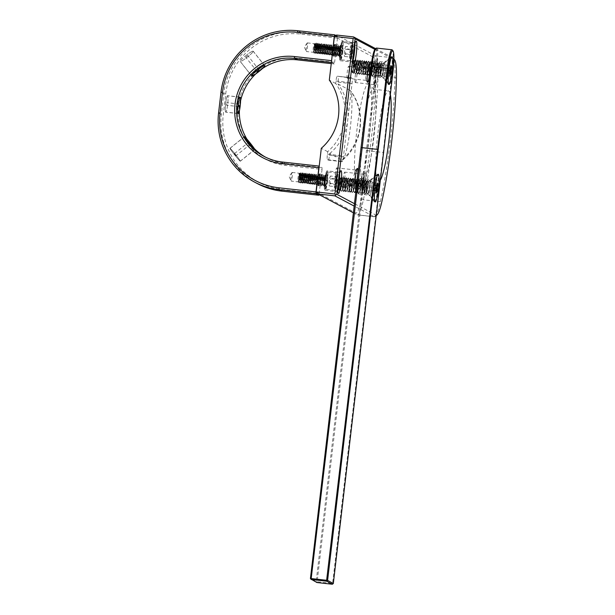<?xml version="1.0" encoding="UTF-8"?>
<svg xmlns="http://www.w3.org/2000/svg" width="615" height="615" viewBox="0 0 615 615"><rect width="100%" height="100%" fill="white"/><g stroke="black" fill="none" stroke-linecap="round" stroke-linejoin="round"><path stroke-width="0.46" stroke-dasharray="3.08 2.31" d="M353.01 60.539A9.755 1.253 -83.7 0 1 352.149 62.038A9.755 1.253 -83.7 0 1 351.995 61.946A9.755 1.253 -83.7 0 1 352.034 51.714A9.755 1.253 -83.7 0 1 354.125 42.719A9.755 1.253 -83.7 0 1 354.294 42.658A9.755 1.253 -83.7 0 1 354.801 44.311M374.881 49.369L393.892 59.471M376.595 215.212A41.797 5.374 -83.7 0 1 376.034 215.15L354.463 203.688M380.793 179.449A45.887 5.904 -83.7 0 1 378.41 182.125A45.887 5.904 -83.7 0 1 377.864 133.54A45.887 5.904 -83.7 0 1 388.519 90.905A45.887 5.904 -83.7 0 1 390.417 94.81M365.387 172.677A7.834 1.007 -83.7 0 1 365.433 180.964A7.834 1.007 -83.7 0 1 363.557 188.228A7.834 1.007 -83.7 0 1 363.488 188.159A7.834 1.007 -83.7 0 1 363.473 180.341A7.834 1.007 -83.7 0 1 365.202 172.715A7.834 1.007 -83.7 0 1 365.387 172.677M358.653 193.986A7.834 1.007 -83.7 0 1 358.576 193.917A7.834 1.007 -83.7 0 1 358.56 186.099A7.834 1.007 -83.7 0 1 360.29 178.473A7.834 1.007 -83.7 0 1 360.475 178.442A7.834 1.007 -83.7 0 1 360.521 186.722A7.834 1.007 -83.7 0 1 358.653 193.986M374.274 60.977A7.834 1.007 -83.7 0 1 374.32 69.257A7.834 1.007 -83.7 0 1 372.444 76.521A7.834 1.007 -83.7 0 1 372.375 76.46A7.834 1.007 -83.7 0 1 372.359 68.642A7.834 1.007 -83.7 0 1 374.089 61.016A7.834 1.007 -83.7 0 1 374.274 60.977M377.333 70.971A7.834 1.007 -83.7 0 1 377.379 79.25A7.834 1.007 -83.7 0 1 375.511 86.515A7.834 1.007 -83.7 0 1 375.434 86.454A7.834 1.007 -83.7 0 1 375.419 78.635A7.834 1.007 -83.7 0 1 377.149 71.009A7.834 1.007 -83.7 0 1 377.333 70.971M362.589 131.848A45.887 5.904 96.3 0 0 363.134 180.433A45.887 5.904 96.3 0 0 363.942 180.133A45.887 5.904 96.3 0 0 373.789 137.798A45.887 5.904 96.3 0 0 373.966 89.682A45.887 5.904 96.3 0 0 373.243 89.213A45.887 5.904 96.3 0 0 362.589 131.848M369.277 137.568A51.114 6.573 96.3 0 0 369.469 83.978A51.114 6.573 96.3 0 0 356.8 130.941A51.114 6.573 96.3 0 0 358.307 184.723A51.114 6.573 96.3 0 0 369.277 137.568M341.917 160.038A35.117 4.52 96.3 0 0 342.809 159.869A35.117 4.52 96.3 0 0 350.527 125.714A35.117 4.52 96.3 0 0 350.473 90.705A35.117 4.52 96.3 0 0 350.127 90.382A50.761 50.276 -62 0 1 359.936 126.759L359.936 126.759C359.606 125.814 360.259 143.91 341.917 160.038L329.717 153.558L329.517 155.28A5.228 0.669 96.3 0 1 328.302 160.138A5.228 0.669 96.3 0 1 328.272 160.123L327.418 159.677A5.228 0.669 96.3 0 1 327.395 154.15L327.68 151.69A50.761 50.276 -62 0 0 335.69 83.494L335.982 81.034A5.228 0.669 96.3 0 1 337.197 76.183A5.228 0.669 96.3 0 0 337.197 76.183L351.98 78.182A5.228 0.669 -83.7 0 1 352.011 83.701L343.424 156.825A5.228 0.669 -83.7 0 1 342.209 161.676A5.228 0.669 -83.7 0 1 342.178 161.668L341.325 161.215A5.228 0.669 -83.7 0 1 341.294 155.695L349.889 82.571A5.228 0.669 -83.7 0 1 351.096 77.721A5.228 0.669 -83.7 0 1 351.134 77.728L351.98 78.182M350.127 90.382L337.904 83.894L338.104 82.164A5.228 0.669 96.3 0 0 338.081 76.644M327.68 151.69L321.307 148.3M316.179 191.934L355.608 212.89A41.797 5.374 96.3 0 0 361.643 198.476A102.751 13.215 96.3 0 0 376.003 76.175A41.797 5.374 96.3 0 0 373.874 57.426L334.445 36.47M335.69 83.494L329.317 80.111M318.593 179.457A5.75 0.738 96.3 0 0 318.662 185.538A5.75 0.738 96.3 0 0 319.992 180.203A5.75 0.738 96.3 0 0 319.931 174.114A5.75 0.738 96.3 0 0 318.593 179.457M352.226 72.532A6.096 0.784 -83.7 0 1 352.172 66.243A6.096 0.784 -83.7 0 1 353.61 60.431A6.096 0.784 -83.7 0 1 353.648 60.439A6.096 0.784 -83.7 0 1 353.694 66.728A6.096 0.784 -83.7 0 1 352.264 72.547A6.096 0.784 -83.7 0 1 352.226 72.532M338.427 189.997A6.096 0.784 -83.7 0 1 338.373 183.708A6.096 0.784 -83.7 0 1 339.811 177.889A6.096 0.784 -83.7 0 1 339.849 177.904A6.096 0.784 -83.7 0 1 339.895 184.192A6.096 0.784 -83.7 0 1 338.465 190.004A6.096 0.784 -83.7 0 1 338.427 189.997M335.367 180.003A6.096 0.784 -83.7 0 1 335.313 173.714A6.096 0.784 -83.7 0 1 336.743 167.895A6.096 0.784 -83.7 0 1 336.789 167.91A6.096 0.784 -83.7 0 1 336.836 174.191A6.096 0.784 -83.7 0 1 335.406 180.011A6.096 0.784 -83.7 0 1 335.367 180.003M343.339 184.239A6.096 0.784 -83.7 0 1 343.285 177.95A6.096 0.784 -83.7 0 1 344.715 172.131A6.096 0.784 -83.7 0 1 344.754 172.146A6.096 0.784 -83.7 0 1 344.807 178.427A6.096 0.784 -83.7 0 1 343.378 184.246A6.096 0.784 -83.7 0 1 343.339 184.239M355.286 82.525A6.096 0.784 -83.7 0 1 355.232 76.237A6.096 0.784 -83.7 0 1 356.669 70.425A6.096 0.784 -83.7 0 1 356.708 70.433A6.096 0.784 -83.7 0 1 356.754 76.721A6.096 0.784 -83.7 0 1 355.324 82.541A6.096 0.784 -83.7 0 1 355.286 82.525M347.314 78.29A6.096 0.784 -83.7 0 1 347.26 72.001A6.096 0.784 -83.7 0 1 348.697 66.189A6.096 0.784 -83.7 0 1 348.736 66.197A6.096 0.784 -83.7 0 1 348.782 72.485A6.096 0.784 -83.7 0 1 347.352 78.305A6.096 0.784 -83.7 0 1 347.314 78.29M335.213 50.645A5.75 0.738 -83.7 0 1 333.884 55.988A5.75 0.738 -83.7 0 1 333.814 49.9A5.75 0.738 -83.7 0 1 335.144 44.564A5.75 0.738 -83.7 0 1 335.213 50.645M340.541 45.21A5.75 0.738 -83.7 0 0 339.303 50.515A5.75 0.738 96.3 0 0 339.28 56.534A5.75 0.738 96.3 0 0 339.372 56.595A5.75 0.738 96.3 0 0 340.71 51.26A5.75 0.738 -83.7 0 0 340.641 45.172A5.75 0.738 -83.7 0 0 340.541 45.21L341.855 44.142A6.965 0.899 -83.7 0 1 342.055 51.468A6.965 0.899 96.3 0 1 340.333 57.872A6.965 0.899 96.3 0 1 340.356 50.568A6.965 0.899 -83.7 0 1 341.855 44.142M342.278 41.328A9.755 1.253 -83.7 0 0 340.018 50.384A9.755 1.253 96.3 0 0 340.133 60.708A9.755 1.253 96.3 0 0 342.401 51.652A9.755 1.253 -83.7 0 0 342.278 41.328L354.294 42.658M299.451 177.843C300.02 172.454 299.974 172.315 299.313 177.404C299.974 172.315 300.02 172.454 299.451 177.843L299.075 179.557L299.413 177.843C299.928 171.885 299.713 171.708 298.775 177.304C298.513 180.464 298.598 182.309 299.036 182.84A5.228 0.669 -83.7 0 0 299.666 181.417L300.451 178.012C301.096 171.131 300.958 170.932 300.035 177.428L300.535 183.009L302.165 178.196C302.811 171.316 302.672 171.124 301.75 177.62L302.249 183.201L303.879 178.388C304.533 171.508 304.387 171.316 303.464 177.804L303.971 183.385L305.601 178.581C306.247 171.7 306.109 171.508 305.178 177.996L305.686 183.578L307.315 178.773C307.961 171.893 307.823 171.693 306.9 178.189L307.4 183.77L309.03 178.957C309.676 172.077 309.537 171.885 308.615 178.381L309.122 183.954L310.752 179.15C311.398 172.269 311.259 172.077 310.329 178.565L310.836 184.146L312.466 179.342C313.112 172.461 312.974 172.269 312.051 178.757L312.551 184.339L314.18 179.534C314.826 172.654 314.688 172.454 313.765 178.95L314.265 184.531L315.895 179.718C316.548 172.838 316.402 172.646 315.48 179.142L315.987 184.715L317.617 179.911C318.263 173.03 318.124 172.838 317.194 179.326L317.701 184.907L319.331 180.103C319.977 173.222 319.838 173.03 318.916 179.519L319.416 185.1L321.045 180.295C321.691 173.415 321.553 173.215 320.63 179.711L321.138 185.292L322.767 180.479C323.413 173.599 323.275 173.407 322.345 179.903L322.852 185.476L324.482 180.672C325.127 173.791 324.989 173.599 324.067 180.087A5.75 0.738 96.3 0 0 324.067 186.091A5.75 0.738 96.3 0 0 324.151 186.153A5.75 0.738 96.3 0 0 325.489 180.81A5.75 0.738 -83.7 0 0 325.42 174.729A5.75 0.738 -83.7 0 0 325.32 174.76L326.634 173.691A6.965 0.899 -83.7 0 1 326.842 181.025A6.965 0.899 96.3 0 1 325.112 187.421A6.965 0.899 96.3 0 1 325.135 180.118A6.965 0.899 -83.7 0 1 326.634 173.691M324.482 180.672C325.127 173.791 324.989 173.599 324.067 180.087A5.75 0.738 -83.7 0 1 325.32 174.76M327.065 170.878A9.755 1.253 -83.7 0 0 324.797 179.941A9.755 1.253 96.3 0 0 324.912 190.266A9.755 1.253 96.3 0 0 327.18 181.202A9.755 1.253 -83.7 0 0 327.065 170.878L339.08 172.208A9.755 1.253 -83.7 0 1 339.588 173.861M337.789 190.089A9.755 1.253 -83.7 0 1 336.928 191.596A9.755 1.253 -83.7 0 1 336.774 191.496A9.755 1.253 -83.7 0 1 336.812 181.271A9.755 1.253 -83.7 0 1 338.911 172.277A9.755 1.253 -83.7 0 1 339.08 172.208M370.937 74.607A6.096 0.784 -83.7 0 1 370.876 74.553A6.096 0.784 -83.7 0 1 370.868 68.473A6.096 0.784 -83.7 0 1 372.206 62.546A6.096 0.784 -83.7 0 1 372.313 62.499A6.096 0.784 -83.7 0 1 372.352 62.515A6.096 0.784 -83.7 0 1 372.406 68.803A6.096 0.784 -83.7 0 1 370.976 74.615A6.096 0.784 -83.7 0 1 370.937 74.607M357.138 192.065A6.096 0.784 -83.7 0 1 357.077 192.018A6.096 0.784 -83.7 0 1 357.069 185.938A6.096 0.784 -83.7 0 1 358.407 180.003A6.096 0.784 -83.7 0 1 358.514 179.964A6.096 0.784 -83.7 0 1 358.553 179.972A6.096 0.784 -83.7 0 1 358.607 186.26A6.096 0.784 -83.7 0 1 357.177 192.08A6.096 0.784 -83.7 0 1 357.138 192.065M355.324 177.943A6.096 0.784 -83.7 0 1 354.117 182.086A6.096 0.784 -83.7 0 1 354.079 182.071A6.096 0.784 -83.7 0 1 354.017 182.025A6.096 0.784 -83.7 0 1 354.009 175.944A6.096 0.784 -83.7 0 1 355.347 170.009A6.096 0.784 -83.7 0 1 355.455 169.971A6.096 0.784 -83.7 0 1 355.493 169.978A6.096 0.784 -83.7 0 1 355.731 174.276M362.043 186.307A6.096 0.784 -83.7 0 1 361.989 186.26A6.096 0.784 -83.7 0 1 361.981 180.18A6.096 0.784 -83.7 0 1 363.319 174.245A6.096 0.784 -83.7 0 1 363.427 174.206A6.096 0.784 -83.7 0 1 363.465 174.214A6.096 0.784 -83.7 0 1 363.519 180.503A6.096 0.784 -83.7 0 1 362.089 186.322A6.096 0.784 -83.7 0 1 362.043 186.307M373.997 84.601A6.096 0.784 -83.7 0 1 373.935 84.547A6.096 0.784 -83.7 0 1 373.928 78.466A6.096 0.784 -83.7 0 1 375.273 72.539A6.096 0.784 -83.7 0 1 375.373 72.493A6.096 0.784 -83.7 0 1 375.411 72.508A6.096 0.784 -83.7 0 1 375.465 78.797A6.096 0.784 -83.7 0 1 374.035 84.616A6.096 0.784 -83.7 0 1 373.997 84.601M367.27 76.237A6.096 0.784 -83.7 0 1 366.063 80.381A6.096 0.784 -83.7 0 1 366.025 80.365A6.096 0.784 -83.7 0 1 365.963 80.311A6.096 0.784 -83.7 0 1 365.956 74.231A6.096 0.784 -83.7 0 1 367.301 68.303A6.096 0.784 -83.7 0 1 367.401 68.257A6.096 0.784 -83.7 0 1 367.447 68.273A6.096 0.784 -83.7 0 1 367.678 72.57M329.717 153.558A50.761 50.276 -62 0 0 347.713 120.263A50.761 50.276 -62 0 0 337.904 83.894M353.387 212.821L357.123 214.804A43.534 5.597 96.3 0 0 357.4 214.896A43.534 5.597 96.3 0 0 363.404 199.79A104.489 13.438 96.3 0 0 378.017 75.422A43.534 5.597 96.3 0 0 375.796 55.888L336.574 35.047M375.619 48.647L392.785 57.772A43.534 5.597 -83.7 0 1 393.193 58.125A43.534 5.597 -83.7 0 1 395.007 77.306A104.489 13.438 -83.7 0 1 380.401 201.674A43.534 5.597 -83.7 0 1 375.158 216.495A43.534 5.597 -83.7 0 1 374.397 216.78A43.534 5.597 -83.7 0 1 374.12 216.688L354.179 206.094M385.244 62.246A7.834 1.007 -83.7 0 0 383.56 69.48A7.834 1.007 96.3 0 0 383.529 77.698A7.834 1.007 96.3 0 0 383.652 77.774A7.834 1.007 96.3 0 0 385.474 70.494A7.834 1.007 -83.7 0 0 385.382 62.2A7.834 1.007 -83.7 0 0 385.244 62.246L391.817 56.895M374.32 69.257A7.834 1.007 96.3 0 0 374.228 60.962A7.834 1.007 96.3 0 0 372.406 68.242A7.834 1.007 96.3 0 0 372.498 76.537A7.834 1.007 96.3 0 0 374.32 69.257M375.219 48.977A20.026 2.575 -83.7 0 1 375.903 69.195L316.164 581.582L310.429 578.53M358.607 185.707A7.834 1.007 96.3 0 0 358.699 194.002A7.834 1.007 96.3 0 0 360.521 186.722A7.834 1.007 96.3 0 0 360.428 178.419A7.834 1.007 96.3 0 0 358.607 185.707M371.445 179.711A7.834 1.007 -83.7 0 0 369.761 186.937A7.834 1.007 96.3 0 0 369.73 195.155A7.834 1.007 96.3 0 0 369.853 195.239A7.834 1.007 96.3 0 0 371.675 187.959A7.834 1.007 -83.7 0 0 371.583 179.657A7.834 1.007 -83.7 0 0 371.445 179.711L378.017 174.36M376.518 48.078A20.895 2.691 -83.7 0 1 376.872 69.311L317.132 581.729L332.577 583.443L383.207 152.459L366.794 150.613M316.164 581.582L316.594 582.09L317.132 581.729M316.925 582.536L316.594 582.09M332.577 583.443L332.907 583.896M383.96 152.52L383.207 152.459L392.324 71.025A20.895 2.691 96.3 0 0 392.293 50M331.439 62.053L334.199 63.945L334.614 62.33L297.714 58.241A53.989 53.467 -62 0 0 238.213 105.895A53.989 53.467 -62 0 0 285.129 165.343L322.037 169.433L322.029 167.588L319.17 166.488M322.037 169.433L319.193 193.61L282.293 189.52A67.919 67.266 118 0 1 223.26 114.736L225.697 94.01A67.919 67.266 118 0 1 300.55 34.056L337.458 38.145L337.45 36.308L335.913 35.493M318.962 194.532L319.193 193.61M319.869 180.203A6.096 0.784 -83.7 0 1 318.355 185.807A6.096 0.784 -83.7 0 1 318.378 179.419A6.096 0.784 -83.7 0 1 319.685 173.791A6.096 0.784 -83.7 0 1 319.869 180.203M265.326 157.056A52.244 51.745 -62 0 0 266.695 157.817A52.244 51.745 -62 0 0 285.122 163.498L322.029 167.588M337.458 38.145L334.614 62.33M335.083 50.653A6.096 0.784 -83.7 0 1 333.576 56.249A6.096 0.784 -83.7 0 1 333.599 49.861A6.096 0.784 -83.7 0 1 334.906 44.242A6.096 0.784 -83.7 0 1 335.083 50.653M334.199 63.945L331.254 63.622M262.351 68.596A52.244 51.745 -62 0 0 255.878 73.8M240.58 100.822A52.244 51.745 -62 0 0 239.366 110.931M246.846 139.021A52.244 51.745 -62 0 0 254.387 148.676M251.704 75.906C252.158 76.368 265.795 65.451 264.535 65.636C263.212 64.068 249.567 74.992 251.704 75.906L240.234 61.4A8.226 1.046 -38.3 0 1 245.869 55.619A8.226 1.046 -38.3 0 1 253.111 51.16A8.226 1.046 141.7 0 1 253.157 51.199A8.226 1.046 141.7 0 1 247.522 56.972A8.226 1.046 141.7 0 1 240.281 61.439A8.226 1.046 -38.3 0 1 240.234 61.4M253.157 51.199L264.535 65.636M238.013 113.468C238.551 114.598 240.588 97.239 239.935 97.147C237.997 95.863 235.96 113.222 238.013 113.468L238.067 113.491M239.935 97.147L227.565 95.763A8.226 1.061 -83.7 0 1 227.619 95.779A8.226 1.061 96.3 0 1 227.688 104.266A8.226 1.061 96.3 0 1 225.751 112.122A8.226 1.061 96.3 0 1 225.697 112.107A8.226 1.061 -83.7 0 1 225.628 103.62A8.226 1.061 -83.7 0 1 227.565 95.763M244.562 136.738L254.671 149.553C253.149 149.714 242.395 136.084 244.562 136.738L229.987 148.323A8.226 0.454 51.3 0 0 234.446 154.619A8.226 0.454 51.3 0 0 240.188 161.153A8.226 0.454 -128.7 0 0 240.273 161.168A8.226 0.454 -128.7 0 0 235.814 154.872A8.226 0.454 -128.7 0 0 230.071 148.338A8.226 0.454 51.3 0 0 229.987 148.323M240.273 161.168L254.671 149.553M257.308 183.554A69.656 68.988 118 0 1 221.331 114.436L223.768 93.703A69.656 68.988 118 0 1 300.543 32.218L337.45 36.308M333.153 50.345A4.351 0.561 -83.7 0 1 332.146 54.397A4.351 0.561 -83.7 0 1 332.077 54.351A4.351 0.561 -83.7 0 1 332.092 49.784A4.351 0.561 -83.7 0 1 333.03 45.771A4.351 0.561 -83.7 0 1 333.107 45.741A4.351 0.561 -83.7 0 1 333.153 50.345M307.223 42.973L304.302 46.925L306.285 51.422A4.351 0.561 96.3 0 1 306.347 46.932A4.351 0.561 -83.7 0 1 307.223 42.973A4.351 0.561 -83.7 0 1 307.354 42.889A4.351 0.561 -83.7 0 1 307.408 47.493A4.351 0.561 96.3 0 1 306.401 51.537L332.146 54.397M317.94 179.903A4.351 0.561 -83.7 0 1 316.925 183.947A4.351 0.561 -83.7 0 1 316.856 183.9A4.351 0.561 -83.7 0 1 316.871 179.334A4.351 0.561 -83.7 0 1 317.809 175.321A4.351 0.561 -83.7 0 1 317.886 175.29A4.351 0.561 -83.7 0 1 317.94 179.903M292.01 172.531L289.081 176.482L291.072 180.979A4.351 0.561 96.3 0 1 291.126 176.482A4.351 0.561 -83.7 0 1 292.01 172.531A4.351 0.561 -83.7 0 1 292.14 172.438A4.351 0.561 -83.7 0 1 292.187 177.051A4.351 0.561 96.3 0 1 291.179 181.094L316.925 183.947M234.115 154.211A8.295 0.461 -128.7 0 1 229.949 148.276A8.295 0.461 -128.7 0 1 236.145 155.288A8.295 0.461 -128.7 0 1 240.311 161.222A8.295 0.461 -128.7 0 1 234.115 154.211M234.33 153.727L235.945 155.764L234.315 153.727L248.837 142.096M245.685 55.757A8.295 1.053 -38.3 0 1 253.203 51.16A8.295 1.053 -38.3 0 1 247.707 56.834A8.295 1.053 -38.3 0 1 240.188 61.439A8.295 1.053 -38.3 0 1 245.685 55.757M247.714 55.481L245.669 57.11L247.714 55.481M225.69 112.168A8.295 1.069 -83.7 0 1 225.62 103.612A8.295 1.069 -83.7 0 1 227.573 95.702A8.295 1.069 -83.7 0 1 227.627 95.717A8.295 1.069 -83.7 0 1 227.696 104.273A8.295 1.069 -83.7 0 1 225.743 112.184A8.295 1.069 -83.7 0 1 225.69 112.168M226.497 103.858L226.512 105.242L226.497 103.858M316.81 44.226L316.264 42.996L315.249 44.049L314.772 43.557L313.996 47.755C314.934 42.151 315.141 42.327 314.626 48.285L314.296 50.007L314.672 48.285C315.241 42.904 315.195 42.758 314.534 47.855L315.018 52.237L316.387 48.477C316.956 43.096 316.91 42.95 316.248 48.039L316.74 52.421L318.109 48.67C318.67 43.281 318.624 43.142 317.963 48.231L318.455 52.613L319.823 48.854C320.392 43.473 320.346 43.327 319.677 48.424L320.169 52.805L321.537 49.046C322.106 43.665 322.06 43.519 321.399 48.616L321.891 52.998L323.252 49.238C323.821 43.857 323.774 43.711 323.113 48.8L323.605 53.182L324.974 49.431C325.543 44.042 325.496 43.903 324.828 48.992L325.32 53.374L326.688 49.615C327.257 44.234 327.211 44.088 326.55 49.185L327.034 53.567L328.402 49.807C328.971 44.426 328.925 44.28 328.264 49.369L328.756 53.759L330.124 50C330.686 44.618 330.639 44.472 329.978 49.561L330.47 53.943L331.839 50.192C332.408 44.803 332.361 44.664 331.7 49.754L332.185 54.135L333.553 50.376C334.122 44.995 334.076 44.849 333.415 49.946L333.907 54.328L335.267 50.568C335.836 45.187 335.79 45.041 335.129 50.13L335.621 54.52L336.989 50.761C337.558 45.379 337.512 45.233 336.843 50.322L337.335 54.704L338.704 50.953C339.272 45.564 339.226 45.418 338.565 50.515L339.349 54.681L341.117 46.017A5.228 0.669 -83.7 0 1 341.356 45.779A5.228 0.669 -83.7 0 1 341.387 45.787A5.228 0.669 -83.7 0 1 341.417 51.306L341.002 48.593A4.09 0.523 96.3 0 0 340.856 46.925M341.002 48.593L339.265 54.919L338.78 50.538C339.442 45.449 339.488 45.587 338.919 50.976L337.55 54.727L337.058 50.345C337.72 45.256 337.773 45.402 337.204 50.784L335.836 54.543L335.344 50.161C336.005 45.064 336.051 45.21 335.483 50.591L334.122 54.351L333.63 49.969C334.291 44.872 334.337 45.018 333.768 50.407L332.4 54.158L331.908 49.777C332.577 44.687 332.623 44.834 332.054 50.215L330.686 53.966L330.194 49.584C330.855 44.495 330.901 44.641 330.332 50.023L328.971 53.782L328.479 49.4C329.14 44.303 329.186 44.449 328.618 49.83L327.249 53.59L326.765 49.208C327.426 44.111 327.472 44.257 326.903 49.646L325.535 53.397L325.043 49.016C325.704 43.926 325.758 44.072 325.189 49.454L323.821 53.205L323.329 48.823C323.99 43.734 324.036 43.88 323.467 49.261L322.106 53.021L321.614 48.639C322.275 43.542 322.322 43.688 321.753 49.069L320.384 52.829L319.892 48.447C320.561 43.35 320.607 43.496 320.038 48.885L318.67 52.636L318.178 48.254C318.839 43.165 318.885 43.311 318.316 48.693L316.956 52.452L316.464 48.062C317.125 42.973 317.171 43.119 316.602 48.5L315.234 52.26L314.749 47.878C315.41 42.781 315.457 42.927 314.888 48.308L313.765 51.921L314.888 51.86A5.228 0.669 -83.7 0 1 314.257 53.29C313.819 52.752 313.727 50.907 313.996 47.755M340.841 46.886L340.295 45.656L339.28 46.709L338.581 45.472L337.404 46.502L336.643 45.256L335.69 46.317L335.144 45.087L333.976 46.125L333.215 44.872L332.415 45.948L331.5 44.687L330.539 45.741L329.994 44.518L328.825 45.556L328.279 44.326L327.111 45.364L326.35 44.111L325.55 45.187L324.843 43.949L323.675 44.98L323.129 43.757L321.96 44.795L321.414 43.565L320.246 44.603L319.485 43.35L318.678 44.426L317.978 43.188L316.81 44.219M338.78 50.538C339.442 45.449 339.488 45.587 338.919 50.976M338.704 50.953C339.272 45.564 339.226 45.418 338.565 50.515M340.81 46.825C340.341 45.764 339.242 55.373 340.103 55.927L340.795 54.904L340.003 56.142L339.495 50.561C340.418 44.065 340.564 44.265 339.918 51.145L338.288 55.95L337.781 50.368C338.704 43.88 338.842 44.072 338.196 50.953L336.566 55.757L336.067 50.176C336.989 43.688 337.128 43.88 336.482 50.761L334.852 55.573L334.345 49.992C335.275 43.496 335.413 43.696 334.768 50.568L333.138 55.381L332.63 49.8C333.553 43.311 333.691 43.504 333.046 50.384L331.416 55.189L330.916 49.607C331.839 43.119 331.977 43.311 331.331 50.192L329.702 54.996L329.202 49.415C330.124 42.927 330.263 43.119 329.617 50L327.987 54.812L327.48 49.231C328.402 42.735 328.548 42.935 327.903 49.807L326.273 54.62L325.766 49.039C326.688 42.55 326.826 42.743 326.181 49.623L324.551 54.428L324.051 48.846C324.974 42.358 325.112 42.55 324.466 49.431L322.837 54.235L322.329 48.654C323.259 42.166 323.398 42.358 322.752 49.238L321.122 54.051L320.615 48.47C321.537 41.974 321.676 42.174 321.03 49.046L319.4 53.859L318.901 48.278C319.823 41.789 319.961 41.981 319.316 48.862L317.686 53.666L317.186 48.085C318.109 41.597 318.247 41.789 317.601 48.67L315.972 53.474L315.464 47.893C316.387 41.405 316.533 41.597 315.879 48.477C315.357 51.46 314.819 53.067 314.257 53.29L313.266 51.529A3.652 0.469 -83.7 0 1 313.296 47.739A3.652 0.469 -83.7 0 1 314.05 44.395A3.652 0.469 -83.7 0 1 314.188 48.208A3.652 0.469 -83.7 0 1 313.266 51.529M315.464 47.893C316.387 41.405 316.533 41.597 315.879 48.477M317.186 48.085C318.109 41.597 318.247 41.789 317.601 48.67M318.901 48.278C319.823 41.789 319.961 41.981 319.316 48.862M320.615 48.47C321.537 41.974 321.676 42.174 321.03 49.046M322.329 48.654C323.259 42.166 323.398 42.358 322.752 49.238M324.051 48.846C324.974 42.358 325.112 42.55 324.466 49.431M325.766 49.039C326.688 42.55 326.826 42.743 326.181 49.623M327.48 49.231C328.402 42.735 328.548 42.935 327.903 49.807M329.202 49.415C330.124 42.927 330.263 43.119 329.617 50M330.916 49.607C331.839 43.119 331.977 43.311 331.331 50.192M332.63 49.8C333.553 43.311 333.691 43.504 333.046 50.384M334.345 49.992C335.275 43.496 335.413 43.696 334.768 50.568M336.067 50.176C336.989 43.688 337.128 43.88 336.482 50.761M337.781 50.368C338.704 43.88 338.842 44.072 338.196 50.953M339.495 50.561C340.418 44.065 340.564 44.265 339.918 51.145M340.795 54.904A5.228 0.669 -83.7 0 1 340.203 56.165A5.228 0.669 -83.7 0 1 340.172 56.15A5.228 0.669 -83.7 0 1 340.026 55.88L340.326 55.911M336.989 50.761C337.558 45.379 337.512 45.233 336.843 50.322M335.267 50.568C335.836 45.187 335.79 45.041 335.129 50.13M333.553 50.376C334.122 44.995 334.076 44.849 333.415 49.946M331.839 50.192C332.408 44.803 332.361 44.664 331.7 49.754M330.124 50C330.686 44.618 330.639 44.472 329.978 49.561M328.402 49.807C328.971 44.426 328.925 44.28 328.264 49.369M326.688 49.615C327.257 44.234 327.211 44.088 326.55 49.185M324.974 49.431C325.543 44.042 325.496 43.903 324.828 48.992M323.252 49.238C323.821 43.857 323.774 43.711 323.113 48.8M321.537 49.046C322.106 43.665 322.06 43.519 321.399 48.616M319.823 48.854C320.392 43.473 320.346 43.327 319.677 48.424M318.109 48.67C318.67 43.281 318.624 43.142 317.963 48.231M316.387 48.477C316.956 43.096 316.91 42.95 316.248 48.039M314.672 48.285C315.241 42.904 315.195 42.758 314.534 47.855M315.318 52.021L314.257 53.29M314.888 51.86L315.672 48.454C316.318 41.574 316.179 41.382 315.249 47.87L315.756 53.451L317.386 48.647C318.032 41.766 317.894 41.574 316.971 48.062L317.471 53.643L319.1 48.839C319.746 41.958 319.608 41.759 318.685 48.254L319.185 53.836L320.815 49.023C321.468 42.143 321.322 41.951 320.4 48.447L320.907 54.028L322.537 49.215C323.183 42.335 323.044 42.143 322.114 48.631L322.621 54.212L324.251 49.408C324.897 42.527 324.758 42.335 323.836 48.823L324.336 54.404L325.965 49.6C326.611 42.719 326.473 42.52 325.55 49.016L326.058 54.597L327.687 49.784C328.333 42.904 328.195 42.712 327.265 49.208L327.772 54.781L329.402 49.976C330.047 43.096 329.909 42.904 328.987 49.392L329.486 54.973L331.116 50.169C331.762 43.288 331.623 43.096 330.701 49.584L331.201 55.166L332.83 50.361C333.484 43.481 333.338 43.281 332.415 49.777L332.923 55.358L334.552 50.545C335.198 43.665 335.06 43.473 334.13 49.969L334.637 55.542L336.267 50.738C336.912 43.857 336.774 43.665 335.852 50.153L336.351 55.734L337.981 50.93C338.627 44.049 338.488 43.857 337.566 50.345L338.073 55.927L339.703 51.122C340.349 44.242 340.21 44.042 339.28 50.538L339.788 56.119L341.417 51.306M315.672 48.454C316.318 41.574 316.179 41.382 315.249 47.87M317.386 48.647C318.032 41.766 317.894 41.574 316.971 48.062M319.1 48.839C319.746 41.958 319.608 41.759 318.685 48.254M320.815 49.023C321.468 42.143 321.322 41.951 320.4 48.447M322.537 49.215C323.183 42.335 323.044 42.143 322.114 48.631M324.251 49.408C324.897 42.527 324.758 42.335 323.836 48.823M325.965 49.6C326.611 42.719 326.473 42.52 325.55 49.016M327.687 49.784C328.333 42.904 328.195 42.712 327.265 49.208M329.402 49.976C330.047 43.096 329.909 42.904 328.987 49.392M331.116 50.169C331.762 43.288 331.623 43.096 330.701 49.584M332.83 50.361C333.484 43.481 333.338 43.281 332.415 49.777M334.552 50.545C335.198 43.665 335.06 43.473 334.13 49.969M336.267 50.738C336.912 43.857 336.774 43.665 335.852 50.153M337.981 50.93C338.627 44.049 338.488 43.857 337.566 50.345M339.703 51.122C340.349 44.242 340.21 44.042 339.28 50.538M340.572 50.676A5.228 0.669 96.3 0 0 340.633 56.211A5.228 0.669 96.3 0 0 341.848 51.352A5.228 0.669 96.3 0 0 341.786 45.825A5.228 0.669 96.3 0 0 340.572 50.676M340.026 55.88A5.228 0.669 -83.7 0 1 340.141 50.63A5.228 0.669 -83.7 0 1 341.117 46.017M342.209 51.545A8.187 1.053 -83.7 0 1 340.18 59.071A8.187 1.053 -83.7 0 1 340.21 50.484A8.187 1.053 -83.7 0 1 341.963 42.935A8.187 1.053 -83.7 0 1 342.209 51.545M342.786 51.637A8.71 1.122 -83.7 0 1 340.764 59.732A8.71 1.122 -83.7 0 1 340.625 59.64A8.71 1.122 -83.7 0 1 340.656 50.507A8.71 1.122 -83.7 0 1 342.532 42.473A8.71 1.122 -83.7 0 1 342.678 42.42A8.71 1.122 -83.7 0 1 342.786 51.637M352.057 52.667A8.71 1.122 96.3 0 0 352.088 43.534A8.71 1.122 96.3 0 0 351.949 43.45A8.71 1.122 96.3 0 0 349.927 51.537A8.71 1.122 96.3 0 0 350.035 60.754A8.71 1.122 96.3 0 0 350.189 60.7A8.71 1.122 96.3 0 0 352.057 52.667M352.503 52.69A8.187 1.053 96.3 0 0 352.533 44.111A8.187 1.053 96.3 0 0 350.512 51.629A8.187 1.053 96.3 0 0 350.75 60.239A8.187 1.053 96.3 0 0 352.503 52.69M351.972 47.194L352.095 47.171A5.028 0.646 -83.7 0 1 352.334 49.946A5.028 0.646 -83.7 0 1 352.118 52.483A5.028 0.646 -83.7 0 1 351.742 54.935A5.028 0.646 -83.7 0 1 350.919 57.149A5.028 0.646 -83.7 0 1 350.873 57.103A5.028 0.646 -83.7 0 1 350.681 54.366A5.028 0.646 -83.7 0 1 350.896 51.829A5.028 0.646 -83.7 0 1 351.265 49.384A5.028 0.646 -83.7 0 1 351.972 47.194A5.028 0.646 -83.7 0 1 352.095 47.171L352.334 49.946L345.891 49.231L345.653 46.456L344.831 48.67L351.265 49.384L352.095 47.171L345.653 46.456M352.334 49.946L351.373 52.367L351.742 54.935L345.307 54.22L345.891 49.231M351.742 54.935L350.919 57.149L344.485 56.434L345.307 54.22M350.873 57.103L350.681 54.366L344.246 53.659L344.485 56.434M344.246 53.659L344.831 48.67M350.681 54.366L350.312 51.806L351.265 49.384M314.749 47.878C315.41 42.781 315.457 42.927 314.888 48.308M316.464 48.062C317.125 42.973 317.171 43.119 316.602 48.5M318.178 48.254C318.839 43.165 318.885 43.311 318.316 48.693M319.892 48.447C320.561 43.35 320.607 43.496 320.038 48.885M321.614 48.639C322.275 43.542 322.322 43.688 321.753 49.069M323.329 48.823C323.99 43.734 324.036 43.88 323.467 49.261M325.043 49.016C325.704 43.926 325.758 44.072 325.189 49.454M326.765 49.208C327.426 44.111 327.472 44.257 326.903 49.646M328.479 49.4C329.14 44.303 329.186 44.449 328.618 49.83M330.194 49.584C330.855 44.495 330.901 44.641 330.332 50.023M331.908 49.777C332.577 44.687 332.623 44.834 332.054 50.215M333.63 49.969C334.291 44.872 334.337 45.018 333.768 50.407M335.344 50.161C336.005 45.064 336.051 45.21 335.483 50.591M337.058 50.345C337.72 45.256 337.773 45.402 337.204 50.784M314.296 50.007A4.09 0.523 -83.7 0 1 313.765 51.921M299.313 177.404L299.805 181.786L301.173 178.027C301.734 172.646 301.688 172.5 301.027 177.597L301.519 181.978L302.888 178.219C303.456 172.838 303.41 172.692 302.749 177.789L303.233 182.171L304.602 178.412C305.171 173.03 305.125 172.884 304.463 177.973L304.955 182.355L306.316 178.604C306.885 173.215 306.839 173.076 306.178 178.166L306.67 182.547L308.038 178.788C308.607 173.407 308.561 173.261 307.892 178.358L308.384 182.74L309.752 178.98C310.321 173.599 310.275 173.453 309.614 178.542L310.098 182.932L311.467 179.173C312.036 173.791 311.99 173.645 311.328 178.734L311.82 183.116L313.189 179.365C313.75 173.976 313.704 173.837 313.043 178.927L313.535 183.308L314.903 179.549C315.472 174.168 315.426 174.022 314.765 179.119L315.249 183.501L316.617 179.741C317.186 174.36 317.14 174.214 316.479 179.303L316.971 183.693L318.332 179.934C318.901 174.552 318.854 174.406 318.193 179.495L318.685 183.877L320.054 180.126C320.623 174.737 320.576 174.591 319.908 179.688L320.4 184.07L321.768 180.31C322.337 174.929 322.291 174.783 321.63 179.88L322.114 184.262L323.482 180.503C324.051 175.121 324.005 174.975 323.344 180.064L324.136 184.239L325.896 175.567A5.228 0.669 -83.7 0 1 326.135 175.329A5.228 0.669 -83.7 0 1 326.165 175.344A5.228 0.669 -83.7 0 1 326.196 180.864L325.789 178.142A4.09 0.523 96.3 0 0 325.635 176.482M325.789 178.142L324.051 184.477L323.559 180.095C324.22 174.998 324.266 175.144 323.698 180.526L322.329 184.285L321.845 179.903C322.506 174.806 322.552 174.952 321.983 180.333L320.615 184.093L320.123 179.711C320.784 174.622 320.838 174.76 320.269 180.149L318.901 183.9L318.409 179.519C319.07 174.429 319.116 174.575 318.547 179.957L317.186 183.716L316.694 179.334C317.355 174.237 317.401 174.383 316.833 179.765L315.464 183.524L314.972 179.142C315.641 174.045 315.687 174.191 315.118 179.58L313.75 183.332L313.258 178.95C313.919 173.861 313.965 174.007 313.396 179.388L312.036 183.139L311.544 178.757C312.205 173.668 312.251 173.814 311.682 179.196L310.314 182.955L309.829 178.573C310.49 173.476 310.537 173.622 309.968 179.003L308.599 182.763L308.107 178.381C308.768 173.284 308.822 173.43 308.253 178.819L306.885 182.57L306.393 178.189C307.054 173.099 307.1 173.246 306.531 178.627L305.171 182.378L304.679 177.996C305.34 172.907 305.386 173.053 304.817 178.435L303.449 182.194L302.957 177.812C303.625 172.715 303.672 172.861 303.103 178.242L301.734 182.002L301.242 177.62C301.904 172.523 301.95 172.669 301.381 178.058L300.02 181.809L299.528 177.428C300.189 172.338 300.235 172.484 299.666 177.866L298.544 181.479L299.666 181.417M325.619 176.436L325.074 175.214L323.905 176.251L323.359 175.021L322.191 176.059L321.645 174.829L320.63 175.882L319.923 174.645L318.755 175.675L317.993 174.429L317.04 175.49L316.494 174.26L315.326 175.298L314.772 174.068L313.604 175.106L313.058 173.884L311.89 174.914L311.129 173.668L310.175 174.729L309.629 173.499L308.453 174.537L307.907 173.315L306.739 174.345L305.978 173.099L305.178 174.176L304.479 172.93L303.31 173.968L302.757 172.738L301.588 173.776L300.827 172.523L300.028 173.599L299.551 173.115L298.775 177.304M323.559 180.095C324.22 174.998 324.266 175.144 323.698 180.526M323.482 180.503C324.051 175.121 324.005 174.975 323.344 180.064M325.589 176.382C325.12 175.321 324.028 184.923 324.889 185.476L325.573 184.462L324.782 185.692L324.282 180.11C325.204 173.622 325.343 173.814 324.697 180.695L323.067 185.507L322.56 179.926C323.482 173.43 323.628 173.622 322.983 180.503L321.353 185.315L320.846 179.734C321.768 173.238 321.906 173.438 321.261 180.318L319.631 185.123L319.131 179.542C320.054 173.053 320.192 173.246 319.546 180.126L317.917 184.931L317.409 179.349C318.339 172.861 318.478 173.053 317.832 179.934L316.202 184.746L315.695 179.165C316.617 172.669 316.756 172.869 316.11 179.741L314.48 184.554L313.981 178.973C314.903 172.484 315.041 172.677 314.396 179.557L312.766 184.362L312.266 178.781C313.189 172.292 313.327 172.484 312.681 179.365L311.052 184.169L310.544 178.588C311.467 172.1 311.613 172.292 310.967 179.173L309.337 183.985L308.83 178.404C309.752 171.908 309.891 172.108 309.245 178.98L307.615 183.793L307.116 178.212C308.038 171.723 308.177 171.916 307.531 178.796L305.901 183.601L305.394 178.019C306.324 171.531 306.462 171.723 305.816 178.604L304.187 183.408L303.679 177.827C304.602 171.339 304.74 171.531 304.094 178.412L302.465 183.224L301.965 177.643C302.888 171.147 303.026 171.347 302.38 178.219L300.75 183.032L300.251 177.451C301.173 170.962 301.312 171.155 300.666 178.035C300.143 181.018 299.597 182.617 299.036 182.84L298.044 181.087A3.652 0.469 -83.7 0 1 298.075 177.289A3.652 0.469 -83.7 0 1 298.836 173.953A3.652 0.469 -83.7 0 1 298.967 177.766A3.652 0.469 -83.7 0 1 298.044 181.087M300.251 177.451C301.173 170.962 301.312 171.155 300.666 178.035M301.965 177.643C302.888 171.147 303.026 171.347 302.38 178.219M303.679 177.827C304.602 171.339 304.74 171.531 304.094 178.412M305.394 178.019C306.324 171.531 306.462 171.723 305.816 178.604M307.116 178.212C308.038 171.723 308.177 171.916 307.531 178.796M308.83 178.404C309.752 171.908 309.891 172.108 309.245 178.98M310.544 178.588C311.467 172.1 311.613 172.292 310.967 179.173M312.266 178.781C313.189 172.292 313.327 172.484 312.681 179.365M313.981 178.973C314.903 172.484 315.041 172.677 314.396 179.557M315.695 179.165C316.617 172.669 316.756 172.869 316.11 179.741M317.409 179.349C318.339 172.861 318.478 173.053 317.832 179.934M319.131 179.542C320.054 173.053 320.192 173.246 319.546 180.126M320.846 179.734C321.768 173.238 321.906 173.438 321.261 180.318M322.56 179.926C323.482 173.43 323.628 173.622 322.983 180.503M324.282 180.11C325.204 173.622 325.343 173.814 324.697 180.695M325.573 184.462A5.228 0.669 -83.7 0 1 324.981 185.715A5.228 0.669 -83.7 0 1 324.951 185.707A5.228 0.669 -83.7 0 1 324.805 185.43L325.112 185.461M321.768 180.31C322.337 174.929 322.291 174.783 321.63 179.88M320.054 180.126C320.623 174.737 320.576 174.591 319.908 179.688M318.332 179.934C318.901 174.552 318.854 174.406 318.193 179.495M316.617 179.741C317.186 174.36 317.14 174.214 316.479 179.303M314.903 179.549C315.472 174.168 315.426 174.022 314.765 179.119M313.189 179.365C313.75 173.976 313.704 173.837 313.043 178.927M311.467 179.173C312.036 173.791 311.99 173.645 311.328 178.734M309.752 178.98C310.321 173.599 310.275 173.453 309.614 178.542M308.038 178.788C308.607 173.407 308.561 173.261 307.892 178.358M306.316 178.604C306.885 173.215 306.839 173.076 306.178 178.166M304.602 178.412C305.171 173.03 305.125 172.884 304.463 177.973M302.888 178.219C303.456 172.838 303.41 172.692 302.749 177.789M301.173 178.027C301.734 172.646 301.688 172.5 301.027 177.597M300.105 181.579L299.036 182.84M300.451 178.012C301.096 171.131 300.958 170.932 300.035 177.428M302.165 178.196C302.811 171.316 302.672 171.124 301.75 177.62M303.879 178.388C304.533 171.508 304.387 171.316 303.464 177.804M305.601 178.581C306.247 171.7 306.109 171.508 305.178 177.996M307.315 178.773C307.961 171.893 307.823 171.693 306.9 178.189M309.03 178.957C309.676 172.077 309.537 171.885 308.615 178.381M310.752 179.15C311.398 172.269 311.259 172.077 310.329 178.565M312.466 179.342C313.112 172.461 312.974 172.269 312.051 178.757M314.18 179.534C314.826 172.654 314.688 172.454 313.765 178.95M315.895 179.718C316.548 172.838 316.402 172.646 315.48 179.142M317.617 179.911C318.263 173.03 318.124 172.838 317.194 179.326M319.331 180.103C319.977 173.222 319.838 173.03 318.916 179.519M321.045 180.295C321.691 173.415 321.553 173.215 320.63 179.711M322.767 180.479C323.413 173.599 323.275 173.407 322.345 179.903M325.35 180.233A5.228 0.669 96.3 0 0 325.412 185.761A5.228 0.669 96.3 0 0 326.627 180.91A5.228 0.669 96.3 0 0 326.565 175.375A5.228 0.669 96.3 0 0 325.35 180.233M324.805 185.43A5.228 0.669 -83.7 0 1 324.92 180.187A5.228 0.669 -83.7 0 1 325.896 175.567M324.067 180.087L324.566 185.669L326.196 180.864M326.988 181.102A8.187 1.053 -83.7 0 1 324.958 188.621A8.187 1.053 -83.7 0 1 324.989 180.041A8.187 1.053 -83.7 0 1 326.75 172.492A8.187 1.053 -83.7 0 1 326.988 181.102M327.564 181.194A8.71 1.122 -83.7 0 1 325.543 189.282A8.71 1.122 -83.7 0 1 325.412 189.197A8.71 1.122 -83.7 0 1 325.443 180.064A8.71 1.122 -83.7 0 1 327.311 172.031A8.71 1.122 -83.7 0 1 327.464 171.977A8.71 1.122 -83.7 0 1 327.564 181.194M336.836 182.217A8.71 1.122 96.3 0 0 336.866 173.092A8.71 1.122 96.3 0 0 336.736 173A8.71 1.122 96.3 0 0 334.714 181.087A8.71 1.122 96.3 0 0 334.814 190.312A8.71 1.122 96.3 0 0 334.967 190.25A8.71 1.122 96.3 0 0 336.836 182.217M337.289 182.24A8.187 1.053 96.3 0 0 337.32 173.661A8.187 1.053 96.3 0 0 335.29 181.179A8.187 1.053 96.3 0 0 335.529 189.797A8.187 1.053 96.3 0 0 337.289 182.24M336.751 176.751L336.874 176.728A5.028 0.646 -83.7 0 1 337.112 179.503A5.028 0.646 -83.7 0 1 336.905 182.04A5.028 0.646 -83.7 0 1 336.528 184.485A5.028 0.646 -83.7 0 1 335.705 186.699A5.028 0.646 -83.7 0 1 335.652 186.66A5.028 0.646 -83.7 0 1 335.467 183.923A5.028 0.646 -83.7 0 1 335.675 181.387A5.028 0.646 -83.7 0 1 336.051 178.934A5.028 0.646 -83.7 0 1 336.751 176.751A5.028 0.646 -83.7 0 1 336.874 176.728L337.112 179.503L330.678 178.788L330.44 176.013L329.609 178.227L336.051 178.934L336.874 176.728L330.44 176.013M337.112 179.503L336.159 181.925L336.528 184.485L330.086 183.777L330.678 178.788M336.528 184.485L335.705 186.699L329.263 185.984L330.086 183.777M335.652 186.66L335.467 183.923L329.025 183.209L329.263 185.984M329.025 183.209L329.609 178.227M335.467 183.923L335.09 181.356L336.051 178.934M299.528 177.428C300.189 172.338 300.235 172.484 299.666 177.866M301.242 177.62C301.904 172.523 301.95 172.669 301.381 178.058M302.957 177.812C303.625 172.715 303.672 172.861 303.103 178.242M304.679 177.996C305.34 172.907 305.386 173.053 304.817 178.435M306.393 178.189C307.054 173.099 307.1 173.246 306.531 178.627M308.107 178.381C308.768 173.284 308.822 173.43 308.253 178.819M309.829 178.573C310.49 173.476 310.537 173.622 309.968 179.003M311.544 178.757C312.205 173.668 312.251 173.814 311.682 179.196M313.258 178.95C313.919 173.861 313.965 174.007 313.396 179.388M314.972 179.142C315.641 174.045 315.687 174.191 315.118 179.58M316.694 179.334C317.355 174.237 317.401 174.383 316.833 179.765M318.409 179.519C319.07 174.429 319.116 174.575 318.547 179.957M320.123 179.711C320.784 174.622 320.838 174.76 320.269 180.149M321.845 179.903C322.506 174.806 322.552 174.952 321.983 180.333M299.075 179.557A4.09 0.523 -83.7 0 1 298.544 181.479M381.185 76.614L381.615 76.037C382.615 77.236 384.444 65.843 383.991 63.314C384.383 65.536 382.407 77.59 381.185 76.614C379.678 76.421 381.046 61.708 381.738 62.676C382.522 62.792 380.447 77.428 379.04 76.375C377.533 76.183 378.901 61.469 379.593 62.438C380.378 62.561 378.302 77.19 376.895 76.145C375.388 75.945 376.757 61.231 377.449 62.2C378.233 62.323 376.149 76.952 374.75 75.906C373.243 75.707 374.612 60.993 375.296 61.969C376.088 62.084 374.005 76.714 372.605 75.668C371.099 75.468 372.467 60.754 373.151 61.731C373.943 61.846 371.86 76.475 370.461 75.43C368.954 75.23 370.322 60.524 371.006 61.492C371.798 61.608 369.715 76.237 368.308 75.191C366.809 74.992 368.17 60.285 368.862 61.254C369.653 61.369 367.57 75.999 366.163 74.953C364.664 74.753 366.025 60.047 366.717 61.016C367.509 61.131 365.425 75.76 364.019 74.715C362.519 74.515 363.88 59.809 364.572 60.777C365.364 60.893 363.281 75.522 361.874 74.477C360.367 74.284 361.735 59.57 362.427 60.539C363.211 60.654 361.136 75.291 359.729 74.238C358.222 74.046 359.591 59.332 360.282 60.301C361.067 60.416 358.991 75.053 357.584 74C356.077 73.808 357.446 59.094 358.138 60.062C358.922 60.178 356.838 74.815 355.439 73.762C353.933 73.569 355.301 58.856 355.985 59.824L355.224 67.097C354.248 70.917 353.318 72.601 352.441 72.14L352.234 71.87A5.55 0.715 96.3 0 0 352.28 71.955A5.55 0.715 96.3 0 0 352.334 72.001A5.55 0.715 96.3 0 0 352.364 72.009A5.55 0.715 96.3 0 0 352.856 71.163C354.094 66.605 354.548 63.045 354.232 60.501L353.256 61.2A5.335 0.684 -83.7 0 1 353.387 61.177A5.335 0.684 -83.7 0 1 353.417 66.812A5.335 0.684 -83.7 0 1 352.141 71.755A5.335 0.684 -83.7 0 1 352.095 71.717A5.335 0.684 -83.7 0 1 352.08 66.389A5.335 0.684 -83.7 0 1 353.256 61.2M354.501 61.116L354.232 60.501C353.571 59.232 352.126 72.854 353.41 73.362L354.694 71.955L354.317 72.224L353.679 66.566L354.501 61.116L352.856 71.163M352.441 72.14L354.294 66.635L354.686 61.131L355.693 59.786M352.334 72.024L353.41 73.362L354.401 71.847C355.816 66.043 356.346 62.03 355.985 59.824L356.654 61.354L354.694 71.955M388.088 84.278A13.93 1.791 -83.7 0 1 388.057 70.379A13.93 1.791 -83.7 0 1 391.132 56.818A13.93 1.791 -83.7 0 1 391.371 56.726A13.93 1.791 -83.7 0 1 391.463 56.757A13.93 1.791 -83.7 0 1 391.578 71.125A13.93 1.791 -83.7 0 1 388.303 84.424A13.93 1.791 -83.7 0 1 388.219 84.393A13.93 1.791 -83.7 0 1 388.088 84.278L381.615 76.037C380.416 75.491 381.738 62.861 382.33 64.068L380.062 75.076L379.424 69.426L380.208 63.922L377.918 74.838L377.279 69.188L378.064 63.683L376.157 74.33L375.773 74.6L375.135 68.949L375.919 63.445L373.628 74.369L372.99 68.711L373.774 63.207L371.475 74.131L370.845 68.473L371.629 62.968L369.331 73.892L368.7 68.234L369.484 62.738L367.186 73.654L366.555 67.996L367.378 62.538L365.041 73.416L364.411 67.758L365.233 62.307L363.281 72.908L362.896 73.177L362.258 67.519L363.05 62.023L360.751 72.939L360.113 67.281L360.897 61.784L358.607 72.701L357.968 67.043L358.753 61.546L356.462 72.462L355.824 66.804L356.654 61.354M383.329 63.168L382.238 64.06L382.453 64.821A5.55 0.715 -83.7 0 1 382.438 68.111L383.614 62.884C384.406 63.007 382.322 77.636 380.916 76.591L381.246 76.629M355.724 59.793C355.032 58.825 353.663 73.539 355.17 73.731C356.577 74.784 358.653 60.147 357.868 60.032C357.177 59.063 355.808 73.777 357.315 73.969C358.722 75.022 360.797 60.385 360.013 60.27C359.321 59.301 357.953 74.015 359.46 74.207C360.867 75.261 362.95 60.624 362.158 60.508C361.466 59.54 360.106 74.254 361.605 74.446C363.011 75.499 365.095 60.862 364.303 60.747C363.611 59.778 362.25 74.492 363.749 74.684C365.156 75.737 367.24 61.1 366.448 60.985C365.756 60.016 364.395 74.73 365.894 74.922C367.301 75.968 369.384 61.339 368.593 61.223C367.908 60.255 366.54 74.961 368.047 75.161C369.446 76.206 371.529 61.577 370.737 61.462C370.053 60.493 368.685 75.199 370.192 75.399C371.591 76.445 373.674 61.815 372.882 61.7C372.198 60.731 370.83 75.437 372.336 75.637C373.736 76.683 375.819 62.053 375.035 61.938C374.343 60.97 372.974 75.676 374.481 75.876C375.888 76.921 377.964 62.292 377.18 62.176C376.488 61.2 375.119 75.914 376.626 76.114C378.033 77.159 380.108 62.53 379.324 62.415C378.632 61.439 377.264 76.152 378.771 76.352C380.178 77.398 382.261 62.768 381.469 62.645L382.361 64.121M380.447 74.807L379.04 76.375M379.324 62.415L380.255 63.968M378.302 74.569L376.895 76.145M377.18 62.176L378.11 63.729M376.157 74.33L374.75 75.906M375.035 61.938L375.965 63.491M374.005 74.092L372.605 75.668M372.882 61.7L373.812 63.253M371.86 73.854L370.461 75.43M382.438 68.111L380.331 75.107L380.016 74.761L380.431 63.983L380.039 69.487L378.187 74.869L378.286 63.745L377.894 69.249L376.042 74.63L376.188 63.476L375.75 69.018L373.889 74.392L374.043 63.237L373.605 68.78L371.744 74.154L371.898 62.999L371.46 68.542L369.6 73.923L369.707 62.799L370.714 61.446L371.668 63.014M369.715 73.623L368.308 75.191M368.593 61.223L369.523 62.776M367.57 73.385L366.163 74.953M366.448 60.985L367.378 62.546M365.425 73.147L364.019 74.715M364.303 60.747L365.233 62.307M363.281 72.908L361.874 74.477M362.158 60.508L363.088 62.069M361.136 72.67L359.729 74.238M360.013 60.27L360.944 61.831M358.991 72.432L357.584 74M369.707 62.799L369.315 68.303L367.455 73.685L367.609 62.53L367.17 68.065L365.31 73.446L365.464 62.292L365.026 67.827L363.165 73.208L363.311 62.053L362.873 67.589L361.02 72.97L361.166 61.815L360.728 67.35L358.876 72.731L359.022 61.577L358.583 67.112L356.731 72.493L356.416 72.147L356.831 61.369L357.838 60.024L358.799 61.592M356.846 72.193L355.439 73.762M356.831 61.369L356.439 66.874L354.578 72.255L354.686 61.131M354.271 71.909L355.501 73.777M356.416 72.147L357.646 74.015M359.983 60.262L358.976 61.608M358.56 72.386L359.79 74.254M362.127 60.501L361.12 61.846M360.705 72.624L361.935 74.492M364.272 60.731L363.265 62.084M362.85 72.862L364.08 74.73M366.417 60.97L365.41 62.323M364.995 73.1L366.225 74.969M368.57 61.208L367.555 62.561M367.147 73.339L368.37 75.207M369.292 73.577L370.522 75.445M372.859 61.684L371.852 63.038M371.437 73.815L372.667 75.683M375.004 61.923L373.997 63.276M373.582 74.046L374.812 75.922M377.149 62.161L376.142 63.514M375.727 74.284L376.957 76.16M379.294 62.399L378.286 63.745M377.871 74.523L379.101 76.398M380.016 74.761L380.916 76.591C379.417 76.391 380.777 61.677 381.469 62.645L380.431 63.983M383.991 63.314A6.965 0.899 96.3 0 0 383.783 62.907A6.965 0.899 96.3 0 0 383.737 62.891A6.965 0.899 96.3 0 0 383.622 62.938A6.965 0.899 96.3 0 0 383.276 63.537M389.687 74.453L389.818 75.43M384.652 75.053L384.413 72.278L389.702 72.862L389.941 75.637L384.652 75.053L385.474 72.839L389.687 73.308M389.702 72.862L389.333 70.294L390.287 67.873L384.998 67.289L384.413 72.278M390.287 67.873L391.109 65.667L385.828 65.082L384.998 67.289M390.202 68.311L386.066 67.858L385.828 65.082M386.066 67.858L385.474 72.839M355.224 67.097A6.965 0.899 -83.7 0 1 354.401 71.847M367.386 194.079L367.816 193.494C368.815 194.694 370.645 183.308 370.192 180.772C370.584 182.993 368.608 195.055 367.386 194.079C365.879 193.886 367.247 179.173 367.939 180.141C368.723 180.256 366.648 194.894 365.241 193.84C363.734 193.648 365.102 178.934 365.794 179.903C366.578 180.018 364.503 194.655 363.096 193.602C361.589 193.41 362.958 178.696 363.65 179.665C364.434 179.78 362.358 194.417 360.951 193.364C359.444 193.172 360.813 178.458 361.497 179.426C362.289 179.542 360.206 194.179 358.806 193.125C357.3 192.933 358.668 178.219 359.352 179.188C360.144 179.303 358.061 193.94 356.662 192.887C355.155 192.695 356.523 177.981 357.207 178.95C357.999 179.065 355.916 193.702 354.517 192.649C353.01 192.457 354.371 177.743 355.063 178.711C355.854 178.827 353.771 193.464 352.364 192.41C350.865 192.218 352.226 177.504 352.918 178.473C353.71 178.596 351.626 193.225 350.219 192.18C348.72 191.98 350.081 177.266 350.773 178.235C351.565 178.358 349.481 192.987 348.075 191.942C346.568 191.742 347.936 177.028 348.628 178.004C349.42 178.119 347.337 192.749 345.93 191.703C344.423 191.503 345.791 176.789 346.483 177.766C347.267 177.881 345.192 192.51 343.785 191.465C342.278 191.265 343.647 176.559 344.339 177.527C345.123 177.643 343.047 192.272 341.64 191.227C340.133 191.027 341.502 176.321 342.186 177.289L341.425 184.562C340.449 188.382 339.518 190.058 338.642 189.597L338.435 189.335A5.55 0.715 96.3 0 0 338.481 189.412A5.55 0.715 96.3 0 0 338.534 189.458A5.55 0.715 96.3 0 0 338.565 189.474A5.55 0.715 96.3 0 0 339.057 188.621C340.295 184.062 340.756 180.51 340.433 177.958L339.457 178.665A5.335 0.684 -83.7 0 1 339.588 178.642A5.335 0.684 -83.7 0 1 339.618 184.277A5.335 0.684 -83.7 0 1 338.342 189.22A5.335 0.684 -83.7 0 1 338.296 189.174A5.335 0.684 -83.7 0 1 338.281 183.854A5.335 0.684 -83.7 0 1 339.457 178.665M340.71 178.581L340.433 177.958C339.772 176.69 338.335 190.312 339.611 190.827L340.902 189.42L340.518 189.689L339.88 184.031L340.71 178.573L339.057 188.621M338.642 189.597L340.495 184.1L340.887 178.596L341.894 177.243M338.534 189.482L339.611 190.827L340.602 189.312C342.017 183.501 342.547 179.495 342.186 177.289L342.855 178.811L340.902 189.42M374.289 201.743A13.93 1.791 -83.7 0 1 374.258 187.844A13.93 1.791 -83.7 0 1 377.333 174.283A13.93 1.791 -83.7 0 1 377.572 174.191A13.93 1.791 -83.7 0 1 377.664 174.222A13.93 1.791 -83.7 0 1 377.779 188.59A13.93 1.791 -83.7 0 1 374.504 201.881A13.93 1.791 -83.7 0 1 374.42 201.858A13.93 1.791 -83.7 0 1 374.289 201.743L367.816 193.494C366.617 192.956 367.939 180.326 368.531 181.533L366.263 192.541L365.625 186.883L366.409 181.387L364.118 192.303L363.48 186.645L364.264 181.148L361.974 192.065L361.336 186.406L362.12 180.91L359.829 191.826L359.191 186.168L359.975 180.672L357.684 191.588L357.046 185.93L357.868 180.479L355.916 191.081L355.532 191.35L354.901 185.692L355.685 180.195L353.387 191.111L352.756 185.461L353.54 179.957L351.242 190.873L350.612 185.223L351.396 179.718L349.097 190.635L348.467 184.984L349.251 179.48L346.952 190.404L346.314 184.746L347.106 179.242L345.192 189.889L344.807 190.166L344.169 184.508L344.954 179.011L342.663 189.927L342.025 184.269L342.855 178.811M369.7 180.395L368.439 181.525L368.654 182.278A5.55 0.715 -83.7 0 1 368.639 185.576L369.815 180.349C370.607 180.464 368.523 195.101 367.117 194.048L367.447 194.094M341.925 177.258C341.233 176.29 339.864 190.996 341.371 191.196C342.778 192.241 344.854 177.612 344.069 177.497C343.378 176.528 342.009 191.234 343.516 191.434C344.923 192.48 347.006 177.85 346.214 177.735C345.522 176.766 344.154 191.473 345.661 191.672C347.068 192.718 349.151 178.089 348.359 177.973C347.667 177.005 346.307 191.711 347.806 191.911C349.212 192.956 351.296 178.327 350.504 178.212C349.812 177.235 348.451 191.949 349.95 192.149C351.357 193.195 353.44 178.565 352.649 178.45C351.957 177.474 350.596 192.188 352.103 192.387C353.502 193.433 355.585 178.804 354.793 178.681C354.109 177.712 352.741 192.426 354.248 192.626C355.647 193.671 357.73 179.042 356.938 178.919C356.254 177.95 354.886 192.664 356.393 192.856C357.792 193.91 359.875 179.273 359.083 179.157C358.399 178.189 357.031 192.902 358.537 193.095C359.944 194.148 362.02 179.511 361.236 179.396C360.544 178.427 359.175 193.141 360.682 193.333C362.089 194.386 364.165 179.749 363.38 179.634C362.689 178.665 361.32 193.379 362.827 193.571C364.234 194.624 366.309 179.987 365.525 179.872C364.833 178.904 363.465 193.617 364.972 193.81C366.379 194.863 368.462 180.226 367.67 180.11L368.562 181.586M366.648 192.272L365.241 193.84M365.525 179.872L366.455 181.433M364.503 192.034L363.096 193.602M363.38 179.634L364.311 181.194M362.358 191.795L360.951 193.364M361.236 179.396L362.166 180.956M360.213 191.557L358.806 193.125M359.083 179.157L360.021 180.718M358.061 191.319L356.662 192.887M368.639 185.576L366.532 192.572L366.217 192.226L366.632 181.448L366.24 186.952L364.388 192.334L364.487 181.21L364.095 186.714L362.243 192.095L362.343 180.971L361.951 186.476L360.098 191.857L360.244 180.702L359.806 186.237L357.945 191.619L358.099 180.464L357.661 185.999L355.801 191.38L355.908 180.256L356.915 178.911L357.868 180.479M355.916 191.081L354.517 192.649M354.793 178.681L355.724 180.241M353.771 190.842L352.364 192.41M352.649 178.45L353.579 180.003M351.626 190.604L350.219 192.18M350.504 178.212L351.434 179.765M349.481 190.366L348.075 191.942M348.359 177.973L349.289 179.526M347.337 190.127L345.93 191.703M346.214 177.735L347.144 179.288M345.192 189.889L343.785 191.465M344.069 177.497L345 179.05M343.047 189.658L341.64 191.227M355.908 180.256L355.516 185.761L353.656 191.142L353.81 179.987L353.371 185.522L351.511 190.904L351.665 179.749L351.227 185.284L349.366 190.665L349.051 190.319L349.52 179.511L349.082 185.054L347.221 190.427L347.321 179.311L346.929 184.815L345.077 190.189L345.223 179.034L344.784 184.577L342.932 189.958L343.078 178.796L342.64 184.339L340.787 189.72L340.472 189.374L340.887 178.596M340.472 189.374L341.702 191.242M344.039 177.481L343.032 178.834M342.617 189.612L343.846 191.48M346.184 177.72L345.176 179.073M344.761 189.851L345.991 191.719M348.328 177.958L347.321 179.311M346.906 190.081L348.136 191.957M350.473 178.196L349.466 179.549M349.051 190.319L350.281 192.195M352.626 178.435L351.611 179.788M351.196 190.558L352.426 192.434M354.77 178.673L353.756 180.018M353.348 190.796L354.571 192.664M355.493 191.034L356.723 192.902M359.06 179.15L358.053 180.495M357.638 191.273L358.868 193.141M361.205 179.388L360.198 180.733M359.783 191.511L361.013 193.379M363.35 179.626L362.343 180.971M361.928 191.749L363.158 193.617M365.495 179.864L364.487 181.21M364.072 191.988L365.302 193.856M367.639 180.095L366.632 181.448M367.67 180.11C366.978 179.142 365.618 193.856 367.117 194.048L366.217 192.226M370.192 180.772A6.965 0.899 96.3 0 0 369.984 180.364A6.965 0.899 96.3 0 0 369.946 180.356A6.965 0.899 96.3 0 0 369.823 180.403A6.965 0.899 96.3 0 0 369.477 180.995M375.888 191.918L376.019 192.895M370.853 192.518L370.614 189.743L375.903 190.327L376.142 193.102L370.853 192.518L371.683 190.304L375.888 190.773M375.903 190.327L375.534 187.76L376.488 185.338L371.199 184.754L370.614 189.743M376.488 185.338L377.31 183.124L372.029 182.54L371.199 184.754M376.411 185.776L372.267 185.315L372.029 182.54M372.267 185.315L371.683 190.304M341.425 184.562A6.965 0.899 -83.7 0 1 340.602 189.312M351.096 77.721L337.197 76.183L351.134 77.728M335.982 81.034L349.889 82.571M327.395 154.15L341.294 155.695M327.418 159.677L341.325 161.215M328.272 160.123L342.178 161.668M329.517 155.28L343.424 156.825M338.104 82.164L352.011 83.701M376.034 215.15L374.12 216.688L357.123 214.804L355.608 212.89M361.643 198.476L363.404 199.79L380.401 201.674L382.069 200.736M396.429 78.443L395.007 77.306L378.017 75.422L376.003 76.175M373.874 57.426L375.796 55.888L392.785 57.772L393.892 59.178M375.903 69.195L393.07 71.102M285.129 165.343L285.122 163.498L282.354 162.029M297.714 58.241L297.299 59.855M300.55 34.056L300.543 32.218L297.783 30.75M218.571 112.968L221.331 114.436L223.26 114.736M282.293 189.52L281.878 191.134M225.697 94.01L223.768 93.703L221 92.235M351.995 61.946L353.494 63.845M354.125 42.719L356.008 41.19M363.134 180.433L378.41 182.125M373.243 89.213L388.519 90.905M373.966 89.682L369.469 83.978M333.884 55.988L339.372 56.595M335.144 44.564L340.641 45.172M339.28 56.534L340.333 57.872M340.133 60.708L352.149 62.038M318.662 185.538L324.151 186.153M319.931 174.114L325.42 174.729M324.067 186.091L325.112 187.421M324.912 190.266L336.928 191.596M336.774 191.496L338.273 193.402M338.911 172.277L340.787 170.747M363.942 180.133L358.307 184.723M372.313 62.499L353.61 60.431M370.876 74.553L372.375 76.46M372.206 62.546L374.089 61.016M370.976 74.615L352.264 72.547M358.514 179.964L339.811 177.889M357.077 192.018L358.576 193.917M358.407 180.003L360.29 178.473M357.177 192.08L338.465 190.004M355.455 169.971L336.743 167.895M354.017 182.025L355.516 183.923M355.347 170.009L357.23 168.479M354.117 182.086L335.406 180.011M363.427 174.206L344.715 172.131M361.989 186.26L363.488 188.159M363.319 174.245L365.202 172.715M362.089 186.322L343.378 184.246M375.373 72.493L356.669 70.425M373.935 84.547L375.434 86.454M375.273 72.539L377.149 71.009M374.035 84.616L355.324 82.541M367.401 68.257L348.697 66.189M365.963 80.311L367.463 82.218M367.301 68.303L369.177 66.774M366.063 80.381L347.352 78.305M328.302 160.138L342.209 161.676M342.809 159.869C363.027 143.387 366.594 111.223 350.473 90.705M376.58 215.335L375.158 216.495M374.397 216.78L357.4 214.896M393.9 59.025L393.193 58.125M383.529 77.698L388.772 84.355M374.228 60.962L385.382 62.2M372.498 76.537L383.652 77.774M358.699 194.002L369.853 195.239M360.428 178.419L371.583 179.657M369.73 195.155L374.973 201.82M263.935 156.348L266.695 157.817M238.067 113.483L225.751 112.122M332.077 54.351L333.576 56.249M333.03 45.771L334.906 44.242M307.354 42.889L333.107 45.741M316.856 183.9L318.355 185.807M317.809 175.321L319.685 173.791M292.14 172.438L317.886 175.29M244.47 136.645L229.949 148.276M254.841 149.591L240.311 161.222M250.466 144.133L235.945 155.764M264.658 65.667L253.203 51.16M251.635 75.945L240.188 61.439M259.169 69.995L247.722 55.488M257.124 71.617L245.669 57.11M240.104 97.085L227.573 95.702M238.274 113.575L225.743 112.184M239.335 104.035L226.804 102.644M239.043 106.633L226.512 105.242M316.295 53.244L317.04 52.214M318.017 53.436L318.755 52.406M319.731 53.628L320.469 52.59M321.445 53.812L322.183 52.782M323.159 54.005L323.905 52.975M324.881 54.197L325.619 53.167M326.596 54.389L327.334 53.351M328.31 54.574L329.056 53.543M330.032 54.766L330.77 53.736M331.746 54.958L332.484 53.92M333.461 55.15L334.206 54.112M335.175 55.335L335.921 54.305M336.897 55.527L337.635 54.497M338.611 55.719L339.349 54.681M340.633 56.211L340.203 56.165M341.786 45.825L341.356 45.779M340.18 59.071L340.625 59.64M341.963 42.935L342.532 42.473M351.949 43.45L342.678 42.42M352.533 44.111L352.088 43.534M350.75 60.239L350.189 60.7M350.035 60.754L340.764 59.732M314.995 51.991L315.495 53.167M316.717 52.183L317.209 53.351M318.432 52.375L318.924 53.543M320.146 52.559L320.646 53.736M321.86 52.752L322.36 53.928M323.582 52.944L324.074 54.112M325.297 53.136L325.796 54.305M327.011 53.321L327.511 54.497M328.733 53.513L329.225 54.689M330.447 53.705L330.939 54.873M332.161 53.897L332.661 55.066M333.876 54.082L334.375 55.258M335.598 54.274L336.09 55.45M337.312 54.466L337.812 55.634M339.026 54.658L339.526 55.827M314.05 44.395L314.772 43.557M301.081 182.801L301.819 181.763M302.795 182.986L303.533 181.955M304.51 183.178L305.255 182.148M306.224 183.37L306.97 182.34M307.946 183.562L308.684 182.524M309.66 183.747L310.398 182.717M311.375 183.939L312.12 182.909M313.096 184.131L313.835 183.093M314.811 184.323L315.549 183.285M316.525 184.508L317.271 183.478M318.239 184.7L318.985 183.67M319.961 184.892L320.699 183.854M321.676 185.084L322.414 184.046M323.39 185.269L324.136 184.239M325.412 185.761L324.981 185.715M326.565 175.375L326.135 175.329M324.958 188.621L325.412 189.197M326.75 172.492L327.311 172.031M336.736 173L327.464 171.977M337.32 173.661L336.866 173.092M335.529 189.797L334.967 190.25M334.814 190.312L325.543 189.282M299.782 181.548L300.274 182.717M301.496 181.733L301.988 182.909M303.21 181.925L303.71 183.101M304.925 182.117L305.424 183.285M306.647 182.309L307.139 183.478M308.361 182.494L308.861 183.67M310.075 182.686L310.575 183.862M311.797 182.878L312.289 184.046M313.512 183.07L314.004 184.239M315.226 183.255L315.726 184.431M316.94 183.447L317.44 184.623M318.662 183.639L319.154 184.808M320.377 183.831L320.876 185M322.091 184.016L322.591 185.192M323.813 184.208L324.305 185.376M298.836 173.953L299.551 173.115M383.622 62.938L391.132 56.818M388.303 84.424L388.995 84.501M391.371 56.726L392.062 56.803M369.823 180.403L377.333 174.283M374.504 201.881L375.196 201.958M377.572 174.191L378.263 174.268"/><path stroke-width="0.92" d="M316.179 191.934L334.891 194.009L353.148 38.545L334.445 36.47L329.317 80.111A50.761 50.276 118 0 1 321.307 148.3L316.179 191.934L317.901 193.971L334.898 195.854L335.752 195.024L334.891 194.009M334.445 36.47L336.574 35.047L353.564 36.931L355.078 38.853L336.82 194.317L335.752 195.024M354.217 37.838L353.148 38.545M354.801 44.311A9.755 1.253 -83.7 0 1 354.417 52.982A9.755 1.253 -83.7 0 1 353.01 60.539M353.786 49.83A11.493 1.476 -83.7 0 1 356.008 41.19A11.493 1.476 -83.7 0 1 356.346 53.282A11.493 1.476 -83.7 0 1 353.494 63.845A11.493 1.476 -83.7 0 1 353.325 53.782M355.078 38.853L374.881 49.369M393.892 59.471L394.3 59.686A41.797 5.374 -83.7 0 1 394.684 60.032A41.797 5.374 -83.7 0 1 396.429 78.443A102.751 13.215 -83.7 0 1 382.069 200.736A41.797 5.374 -83.7 0 1 377.033 214.966A41.797 5.374 -83.7 0 1 376.595 215.212M354.463 203.688L336.82 194.317M338.573 179.38A11.493 1.476 -83.7 0 1 340.787 170.747A11.493 1.476 -83.7 0 1 341.125 182.84A11.493 1.476 -83.7 0 1 338.273 193.402A11.493 1.476 -83.7 0 1 338.104 183.332M390.417 94.81A45.887 5.904 -83.7 0 1 389.072 139.49A45.887 5.904 -83.7 0 1 380.793 179.449M357.415 168.441A7.834 1.007 -83.7 0 1 357.461 176.728A7.834 1.007 -83.7 0 1 355.585 183.993A7.834 1.007 -83.7 0 1 355.516 183.923A7.834 1.007 -83.7 0 1 355.501 176.105A7.834 1.007 -83.7 0 1 357.23 168.479A7.834 1.007 -83.7 0 1 357.415 168.441M367.539 82.279A7.834 1.007 -83.7 0 1 367.463 82.218A7.834 1.007 -83.7 0 1 367.447 74.4A7.834 1.007 -83.7 0 1 369.177 66.774A7.834 1.007 -83.7 0 1 369.361 66.735A7.834 1.007 -83.7 0 1 369.407 75.015A7.834 1.007 -83.7 0 1 367.539 82.279M339.588 173.861A9.755 1.253 -83.7 0 1 339.196 182.532A9.755 1.253 -83.7 0 1 337.789 190.089M355.731 174.276A6.096 0.784 -83.7 0 1 355.324 177.943M367.678 72.57A6.096 0.784 -83.7 0 1 367.27 76.237M317.901 193.971L353.387 212.821M354.179 206.094L334.898 195.854M353.564 36.931L375.619 48.647M378.217 149.468L327.595 580.429L333.33 583.481L393.07 71.102A20.026 2.575 96.3 0 0 393.046 50.953A20.026 2.575 96.3 0 0 388.18 68.503L378.217 149.468L361.051 147.569L371.022 66.605A20.026 2.575 -83.7 0 1 375.219 48.977L376.157 48.208A20.895 2.691 -83.7 0 1 376.518 48.078L391.97 49.784A20.895 2.691 96.3 0 0 387.227 68.319L326.627 580.283L327.057 580.791L327.595 580.429M375.027 187.214A13.93 1.791 96.3 0 0 374.973 201.82A13.93 1.791 96.3 0 0 378.425 189.02A13.93 1.791 96.3 0 0 378.017 174.36A13.93 1.791 96.3 0 0 375.027 187.214M388.826 69.749A13.93 1.791 96.3 0 0 388.772 84.355A13.93 1.791 96.3 0 0 392.224 71.555A13.93 1.791 96.3 0 0 391.817 56.895A13.93 1.791 96.3 0 0 388.826 69.749M326.627 580.283L311.182 578.569L310.752 578.984L310.429 578.53L361.051 147.569M310.752 578.984L316.925 582.536L332.369 584.25L333.33 583.481M311.182 579.491L326.634 581.198L332.369 584.25M326.634 581.198L327.057 580.791M311.182 578.569L371.775 66.605A20.895 2.691 -83.7 0 1 376.157 48.208M393.046 50.953L392.293 50A20.895 2.691 96.3 0 0 391.97 49.784M335.913 35.493L334.683 34.84L334.268 36.454L297.368 32.364A67.919 67.266 -62 0 0 222.507 92.312L220.07 113.045A67.919 67.266 -62 0 0 279.102 187.829L316.01 191.918L316.018 193.756L318.778 195.224L318.962 194.532M334.268 36.454L331.439 62.053M319.17 166.488L318.847 167.734L281.939 163.644A53.989 53.467 118 0 1 235.022 104.196A53.989 53.467 118 0 1 294.524 56.549L331.431 60.639M318.847 167.734L316.01 191.918M334.683 34.84L297.783 30.75A69.656 68.988 -62 0 0 221 92.235L218.571 112.968A69.656 68.988 -62 0 0 254.541 182.086A69.656 68.988 -62 0 0 279.11 189.666L316.018 193.756M319.208 166.112L282.354 162.029A52.244 51.745 118 0 1 263.935 156.348A52.244 51.745 118 0 1 238.989 94.948A52.244 51.745 118 0 1 294.531 58.387L331.385 62.469M331.254 63.622L297.299 59.855A52.244 51.745 -62 0 0 262.351 68.596M255.878 73.8A52.244 51.745 -62 0 0 240.58 100.822M239.366 110.931A52.244 51.745 -62 0 0 246.846 139.021M254.387 148.676A52.244 51.745 -62 0 0 265.326 157.056M318.778 195.224L281.878 191.134A69.656 68.988 118 0 1 257.308 183.554L254.541 182.086M248.637 142.58A8.295 0.461 -128.7 0 1 244.47 136.645A8.295 0.461 -128.7 0 1 250.666 143.656A8.295 0.461 -128.7 0 1 254.841 149.591A8.295 0.461 -128.7 0 1 248.637 142.58M248.852 142.103L250.466 144.133L248.852 142.103M257.132 70.271A8.295 1.053 -38.3 0 1 264.658 65.667A8.295 1.053 -38.3 0 1 259.161 71.348A8.295 1.053 -38.3 0 1 251.635 75.945A8.295 1.053 -38.3 0 1 257.132 70.271M259.169 69.995L257.124 71.617L259.169 69.995M238.22 113.56A8.295 1.069 -83.7 0 1 238.151 105.004A8.295 1.069 -83.7 0 1 240.104 97.085A8.295 1.069 -83.7 0 1 240.157 97.109A8.295 1.069 -83.7 0 1 240.227 105.657A8.295 1.069 -83.7 0 1 238.274 113.575A8.295 1.069 -83.7 0 1 238.22 113.56M239.027 105.25L239.043 106.633L239.027 105.25M388.903 84.47A13.93 1.791 96.3 0 0 388.995 84.501A13.93 1.791 96.3 0 0 392.27 71.202A13.93 1.791 96.3 0 0 392.147 56.834A13.93 1.791 96.3 0 0 392.062 56.803A13.93 1.791 96.3 0 0 388.788 70.102A13.93 1.791 96.3 0 0 388.903 84.47M390.594 66.574L391.348 68.442L390.394 70.863L390.763 73.431A5.028 0.646 -83.7 0 1 389.941 75.637A5.028 0.646 -83.7 0 1 389.895 75.599A5.028 0.646 -83.7 0 1 389.702 72.862A5.028 0.646 -83.7 0 1 389.91 70.325A5.028 0.646 -83.7 0 1 390.287 67.873A5.028 0.646 -83.7 0 1 390.994 65.69A5.028 0.646 -83.7 0 1 391.109 65.667A5.028 0.646 -83.7 0 1 391.348 68.442A5.028 0.646 -83.7 0 1 391.14 70.979A5.028 0.646 -83.7 0 1 390.763 73.431L389.687 74.453M390.763 73.431L389.687 73.308M390.902 65.797L390.663 66.358M391.348 68.442L390.202 68.311M375.104 201.935A13.93 1.791 96.3 0 0 375.196 201.958A13.93 1.791 96.3 0 0 378.471 188.667A13.93 1.791 96.3 0 0 378.348 174.299A13.93 1.791 96.3 0 0 378.263 174.268A13.93 1.791 96.3 0 0 374.989 187.56A13.93 1.791 96.3 0 0 375.104 201.935M376.795 184.031L377.549 185.907L376.595 188.321L376.964 190.888A5.028 0.646 -83.7 0 1 376.142 193.102A5.028 0.646 -83.7 0 1 376.096 193.056A5.028 0.646 -83.7 0 1 375.903 190.327A5.028 0.646 -83.7 0 1 376.111 187.79A5.028 0.646 -83.7 0 1 376.488 185.338A5.028 0.646 -83.7 0 1 377.195 183.147A5.028 0.646 -83.7 0 1 377.31 183.124A5.028 0.646 -83.7 0 1 377.549 185.907A5.028 0.646 -83.7 0 1 377.341 188.444A5.028 0.646 -83.7 0 1 376.964 190.888L375.888 191.918M376.964 190.888L375.888 190.773M377.103 183.255L376.864 183.816M377.549 185.907L376.411 185.776M393.892 59.178L394.3 59.686M371.022 66.605L388.18 68.503M279.102 187.829L279.11 189.666L281.878 191.134M281.939 163.644L282.354 162.029M294.524 56.549L294.531 58.387L297.299 59.855M297.368 32.364L297.783 30.75M222.507 92.312L221 92.235M220.07 113.045L218.571 112.968M377.033 214.966L376.58 215.335M394.684 60.032L393.9 59.025"/></g></svg>
